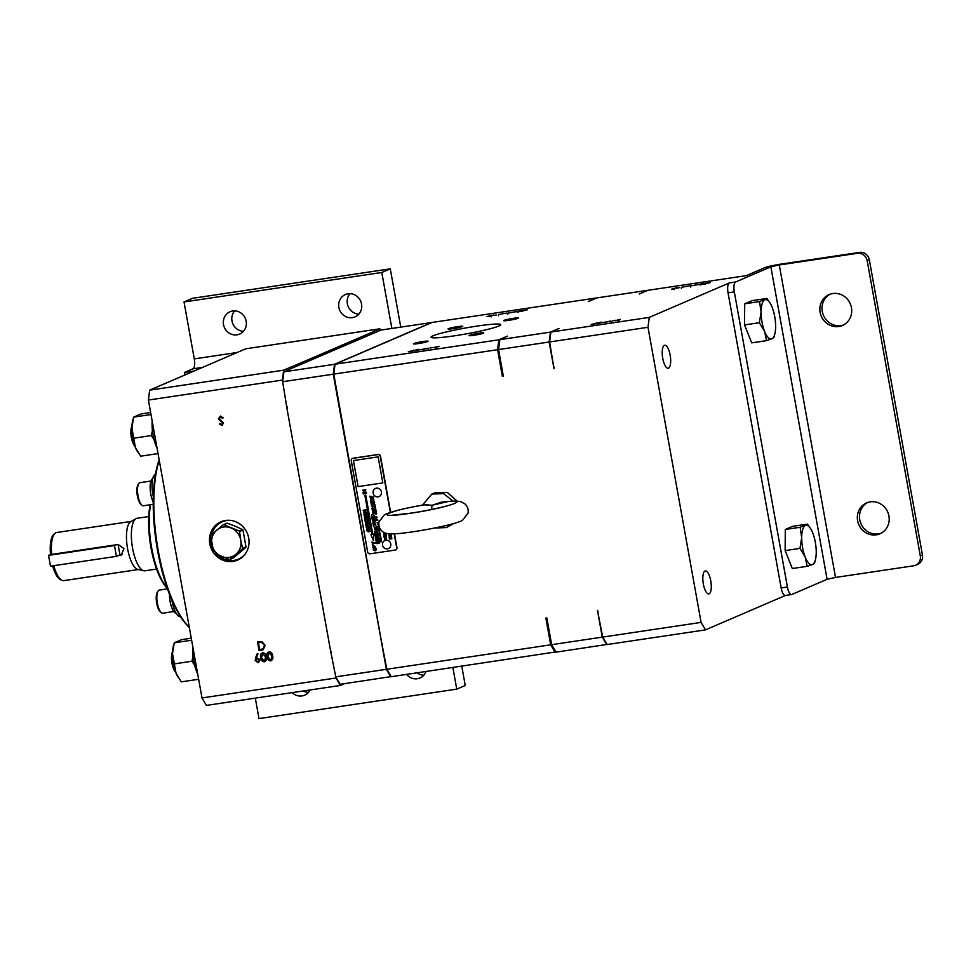 <?xml version="1.0" encoding="UTF-8"?>
<svg xmlns="http://www.w3.org/2000/svg" width="971" height="971" viewBox="0 0 971 971"><rect width="100%" height="100%" fill="white"/><g stroke="black" fill="none" stroke-linecap="round" stroke-linejoin="round"><path stroke-width="1.46" d="M167.485 588.863L159.353 590.065A11.688 3.945 81.5 0 0 159.013 590.162A11.688 3.945 81.5 0 0 158.067 591.048A11.688 3.945 81.5 0 0 157.181 602.202A11.688 3.945 81.5 0 0 161.283 612.616A11.688 3.945 81.5 0 0 162.8 613.174L173.773 611.548M161.283 612.616L160.276 611.766A10.62 3.581 -98.5 0 1 156.537 602.299A10.62 3.581 -98.5 0 1 157.351 592.152L158.067 591.048M153.236 502.092A13.812 4.661 -98.5 0 1 152.071 479.14A13.812 4.661 -98.5 0 1 152.726 478.679M176.103 613.284A13.812 4.661 -98.5 0 1 169.476 594.264M53.781 565.692A24.324 8.205 81.5 0 0 62.071 580.367L60.518 579.687A23.401 7.902 -98.5 0 1 52.616 565.862M62.071 580.367A24.324 8.205 81.5 0 0 63.831 580.634L138.404 569.528M131.231 521.415L56.67 532.521A24.324 8.205 81.5 0 0 55.954 532.727A24.324 8.205 81.5 0 0 55.068 533.297A24.324 8.205 81.5 0 0 51.706 554.392L50.528 554.477A23.401 7.902 -98.5 0 1 53.769 534.402L55.068 533.297M131.061 521.536A24.324 8.205 81.5 0 0 130.733 521.694A24.324 8.205 81.5 0 0 127.225 546.6A24.324 8.205 81.5 0 0 137.846 569.394L143.769 570.742A26.545 8.957 81.5 0 0 144.958 570.802L156.574 569.067M117.94 555.703L121.278 555.048L123.912 548.615L118.122 544.5L51.706 554.392M148.745 516.548L137.129 518.283A26.545 8.957 81.5 0 0 136.365 518.502A26.545 8.957 81.5 0 0 136.013 518.684A26.545 8.957 81.5 0 0 132.177 545.86A26.545 8.957 81.5 0 0 143.769 570.742M372.633 507.348L372.221 506.741L372.621 507.36M372.366 504.083L371.408 503.706L372.354 504.095M371.128 499.009L370.728 498.39L371.116 499.021M390.148 536.077L389.929 534.912L390.148 536.077M390.136 536.089L389.917 534.912L390.136 536.089M384.722 534.742L383.994 534.026L384.71 534.754M375.474 550.059L374.709 548.445M368.24 530.87L367.463 529.681M368.397 527.666L367.633 526.064M366.164 515.237L365.399 513.635M374.757 528.418L376.809 531.319L376.918 528.722L375.328 528.503L376.517 530.336L374.721 529.596L374.757 528.418M374.612 528.442L376.809 531.307M376.59 526.913C375.595 524.935 374.49 524.401 373.265 525.335C373.981 527.423 375.085 527.957 376.59 526.913L376.687 527.496M373.738 524.461L373.265 525.335C373.993 527.423 375.097 527.945 376.602 526.901M373.75 524.461L373.265 525.335M371.408 514.946L371.395 514.958C372.124 517.045 373.228 517.567 374.733 516.523C373.726 514.557 372.621 514.023 371.395 514.958C372.111 517.045 373.216 517.579 374.721 516.536L374.818 517.13M372.743 521.378L375.255 523.223L372.84 522.932L373.046 524.073L375.474 524.243L372.743 521.378M372.561 521.354L375.255 523.223M372.84 522.932L373.046 524.073L375.474 524.243M372.573 510.989C373.617 511.292 373.629 511.608 372.597 511.911C374.199 511.668 374.187 511.353 372.573 510.989C373.617 511.292 373.629 511.608 372.597 511.911C374.199 511.668 374.187 511.353 372.573 510.989C373.617 511.292 373.629 511.608 372.597 511.911C374.211 511.668 374.199 511.353 372.573 510.977C373.617 511.292 373.629 511.608 372.597 511.911L372.597 511.911C373.641 511.596 373.629 511.292 372.573 510.977C373.629 511.292 373.641 511.596 372.609 511.911M372.172 506.498L372.67 507.59L372.184 506.498M371.213 503.561L372.633 504.325M372.233 502.153L370.74 501.339L370.849 502.128L370.74 501.339L372.172 501.837L370.728 501.339L372.184 501.825L370.643 501.024M370.437 499.98C371.699 500.381 371.978 500.271 371.286 499.677L370.437 499.98C371.699 500.381 371.978 500.271 371.286 499.677L370.437 499.98C371.699 500.381 371.978 500.271 371.286 499.677L370.437 499.98C371.711 500.381 371.99 500.271 371.298 499.664L370.449 499.98C371.711 500.381 371.99 500.271 371.298 499.664L371.286 499.677M370.679 498.159L371.177 499.252L370.679 498.159M371.48 497.953L370.364 496.958C369.975 497.917 370.339 498.172 371.432 497.71L370.145 497.006M371.444 497.71L370.376 496.958C369.987 497.905 370.352 498.159 371.444 497.71L370.376 496.958L371.432 497.71M369.793 496.217L371.238 496.509M380.389 541.636C381.494 541.988 381.749 541.891 381.142 541.369L380.389 541.636C381.494 541.988 381.749 541.891 381.142 541.369L380.389 541.636C381.494 541.988 381.749 541.891 381.142 541.369L380.389 541.636C381.506 541.976 381.761 541.891 381.154 541.357L380.401 541.636C381.506 541.976 381.761 541.891 381.154 541.357L381.142 541.369M380.098 539.33L381.348 540.01M379.977 537.024L380.935 537.679M379.03 532.011L379.649 532.812L379.042 532.011M378.12 528.297L378.156 529.122C379.552 528.904 379.552 528.637 378.12 528.297L378.156 529.122C379.552 528.904 379.552 528.637 378.12 528.297L378.156 529.122C379.564 528.904 379.552 528.625 378.132 528.297L378.156 529.122L378.132 528.297M378.18 527.326L378.811 528.115L378.192 527.314M377.367 524.546L378.277 524.692M377.003 522.75L378.01 523.041M377.853 520.565L376.869 520.262M377.707 519.74L376.724 519.449M377.051 517.628L376.408 518.004M373.653 504.058L374.952 504.544M373.568 503.524L373.556 503.536C374.952 503.318 374.94 503.039 373.519 502.711L373.556 503.536C374.952 503.318 374.94 503.039 373.519 502.711L373.568 503.524C374.964 503.318 374.952 503.039 373.532 502.711L373.556 503.536M373.07 500.818L374.369 501.291M372.84 499.725C373.956 500.065 374.211 499.98 373.604 499.446L372.84 499.725C373.956 500.065 374.211 499.98 373.604 499.446L372.84 499.725C373.956 500.065 374.211 499.98 373.604 499.446L372.84 499.725C373.969 500.065 374.223 499.968 373.604 499.446L372.84 499.725C373.969 500.065 374.223 499.968 373.604 499.446L372.84 499.725L373.604 499.446M373.058 498.111L373.495 499.082L373.07 498.111M389.82 534.475C388.351 535.422 388.485 536.101 390.233 536.526C391.701 535.579 391.568 534.9 389.82 534.475L389.371 534.596M389.832 534.463C388.364 535.422 388.497 536.101 390.245 536.526L390.245 536.526M390.997 533.977L388.461 533.759L391.01 533.916M386.312 539.002L385.608 537.813C385.05 539.306 384.832 539.33 384.941 537.91C383.144 541.49 387.526 536.66 386.215 539.573L385.608 537.813C385.05 539.306 384.832 539.33 384.941 537.91L385.366 539.597L384.832 537.873M386.155 539.063L385.742 537.74M384.917 533.88L385.584 533.14L384.904 533.88L383.909 533.431M386.227 535.009C383.533 535.276 383.023 534.778 384.698 533.516C383.011 534.79 383.521 535.276 386.215 535.009L385.9 533.237M375.182 550.824L375.17 550.824C372.815 550.169 372.621 549.161 374.588 547.802C372.609 549.173 372.803 550.181 375.17 550.824C377.149 549.465 376.954 548.457 374.588 547.802L374.017 547.96M372.791 545.022L375.122 546.552L372.779 546.916L372.876 547.559L375.474 547.098L372.791 545.022M372.451 545.059L375.134 546.539M372.791 546.916L372.888 547.559L375.486 547.098M369.733 528.406L368.215 529.207C364.841 529.256 367.778 533.213 370.254 531.21C368.956 530.894 368.701 530.336 369.478 529.523C369.769 528.746 369.344 528.637 368.215 529.207L367.159 529.086M370.242 531.222L370.254 531.21C367.791 533.2 364.853 529.256 368.227 529.207M368.094 528.43L368.106 528.43C365.739 527.775 365.545 526.78 367.511 525.408C365.533 526.78 365.727 527.787 368.094 528.43C370.072 527.071 369.878 526.076 367.499 525.42L366.941 525.566M365.873 516.002L365.861 516.002C363.506 515.346 363.312 514.351 365.278 512.979C363.3 514.351 363.494 515.358 365.861 516.002C367.839 514.654 367.645 513.647 365.266 512.991L364.708 513.137M373.374 490.683A4.564 4.564 0 0 0 373.143 493.134A4.43 4.151 -113.3 0 0 381.397 491.872A4.43 4.151 -113.3 0 0 373.374 490.683A4.43 4.151 -113.3 0 0 373.155 493.098M382.538 545.253A4.43 4.151 -113.3 0 0 390.767 543.954A4.43 4.151 -113.3 0 0 382.744 542.753A4.43 4.151 -113.3 0 0 382.525 545.18M705.007 571.045A11.616 3.92 -98.5 0 1 705.347 570.948A11.616 3.92 -98.5 0 1 710.857 581.35A11.616 3.92 -98.5 0 1 709.109 593.827A11.616 3.92 -98.5 0 1 708.769 593.924A11.616 3.92 -98.5 0 1 703.259 583.522A11.616 3.92 -98.5 0 1 705.007 571.045M664.407 345.36A11.616 3.92 -98.5 0 1 664.747 345.263A11.616 3.92 -98.5 0 1 670.245 355.665A11.616 3.92 -98.5 0 1 668.497 368.143A11.616 3.92 -98.5 0 1 668.169 368.24A11.616 3.92 -98.5 0 1 662.659 357.85A11.616 3.92 -98.5 0 1 664.407 345.36M498.863 326.025A35.405 2.962 -10.2 0 0 500.745 324.666A35.405 2.962 -10.2 0 0 471.372 326.984A35.405 2.962 -10.2 0 0 432.945 335.845A35.405 2.962 -10.2 0 0 431.063 337.204A35.405 2.962 -10.2 0 0 460.424 334.886A35.405 2.962 -10.2 0 0 498.863 326.025M195.559 662.088L193.969 662.319A22.479 7.586 81.5 0 0 197.671 673.874M154.947 436.404L153.357 436.647A22.479 7.586 81.5 0 0 157.071 448.201M225.575 520.456A20.889 19.578 -113.3 0 0 221 521.755A20.889 19.578 -113.3 0 0 210.404 546.297A20.889 19.578 -113.3 0 0 232.943 561.432A20.889 19.578 -113.3 0 0 237.519 560.133A20.889 19.578 -113.3 0 0 248.115 535.579A20.889 19.578 -113.3 0 0 225.575 520.456M876.243 534.839A16.81 15.767 66.7 0 1 858.085 522.653A16.81 15.767 66.7 0 1 866.618 502.893A16.81 15.767 66.7 0 1 870.307 501.849A16.81 15.767 66.7 0 1 888.453 514.023A16.81 15.767 66.7 0 1 879.92 533.795A16.81 15.767 66.7 0 1 876.243 534.839M880.976 533.285A16.81 15.767 66.7 0 1 878.391 533.904A16.81 15.767 66.7 0 1 860.427 522.325A16.81 15.767 66.7 0 1 867.71 502.48M838.75 326.511A16.81 15.767 66.7 0 1 820.604 314.337A16.81 15.767 66.7 0 1 829.137 294.577A16.81 15.767 66.7 0 1 832.815 293.533A16.81 15.767 66.7 0 1 850.972 305.707A16.81 15.767 66.7 0 1 842.44 325.467A16.81 15.767 66.7 0 1 838.75 326.511M843.496 324.957A16.81 15.767 66.7 0 1 840.898 325.588A16.81 15.767 66.7 0 1 822.947 314.009A16.81 15.767 66.7 0 1 830.229 294.152M155.457 474.321A17.696 5.972 81.5 0 0 155.348 474.358A17.696 5.972 81.5 0 0 153.333 496.63M141.96 505.211L140.953 504.362A10.62 3.581 -98.5 0 1 137.214 494.894A10.62 3.581 -98.5 0 1 138.028 484.747L138.744 483.631A11.688 3.945 81.5 0 0 137.846 494.797A11.688 3.945 81.5 0 0 141.96 505.211A11.688 3.945 81.5 0 0 143.465 505.77L153.224 504.313M151.003 481.021L140.03 482.66A11.688 3.945 81.5 0 0 139.69 482.757A11.688 3.945 81.5 0 0 138.744 483.631M406.582 674.408A12.174 11.409 -113.3 0 0 417.324 678.741A12.174 11.409 -113.3 0 0 419.994 677.989A12.174 11.409 -113.3 0 0 425.99 671.519M417.214 672.83A12.174 11.409 -113.3 0 0 423.817 675.209M292.162 692.626A12.174 11.409 -113.3 0 0 301.969 695.928A12.174 11.409 -113.3 0 0 304.627 695.175A12.174 11.409 -113.3 0 0 310.101 689.956M303.328 690.964A12.174 11.409 -113.3 0 0 308.462 692.396M348.067 293.788A12.174 11.409 -113.3 0 0 345.397 294.541A12.174 11.409 -113.3 0 0 339.219 308.839A12.174 11.409 -113.3 0 0 352.352 317.651A12.174 11.409 -113.3 0 0 355.022 316.898A12.174 11.409 -113.3 0 0 361.2 302.6A12.174 11.409 -113.3 0 0 348.067 293.788M350.046 293.667A12.174 11.409 -113.3 0 0 348.213 306.581A12.174 11.409 -113.3 0 0 358.845 314.119M232.7 310.975A12.174 11.409 -113.3 0 0 230.042 311.727A12.174 11.409 -113.3 0 0 223.864 326.025A12.174 11.409 -113.3 0 0 236.997 334.837A12.174 11.409 -113.3 0 0 239.655 334.085A12.174 11.409 -113.3 0 0 245.833 319.787A12.174 11.409 -113.3 0 0 232.7 310.975M234.691 310.854A12.174 11.409 -113.3 0 0 232.846 323.768A12.174 11.409 -113.3 0 0 243.49 331.305M462.354 326.596A7.465 0.619 -10.2 0 0 462.754 326.305A7.465 0.619 -10.2 0 0 456.552 326.802A7.465 0.619 -10.2 0 0 448.444 328.671A7.465 0.619 -10.2 0 0 448.044 328.951A7.465 0.619 -10.2 0 0 454.246 328.465A7.465 0.619 -10.2 0 0 462.354 326.596M517.992 318.306A7.465 0.619 -10.2 0 0 518.38 318.015A7.465 0.619 -10.2 0 0 512.19 318.512A7.465 0.619 -10.2 0 0 504.083 320.381A7.465 0.619 -10.2 0 0 503.682 320.661A7.465 0.619 -10.2 0 0 509.884 320.175A7.465 0.619 -10.2 0 0 517.992 318.306M483.364 333.211A7.465 0.619 -10.2 0 0 483.752 332.919A7.465 0.619 -10.2 0 0 477.562 333.405A7.465 0.619 -10.2 0 0 469.454 335.274A7.465 0.619 -10.2 0 0 469.054 335.565A7.465 0.619 -10.2 0 0 475.256 335.08A7.465 0.619 -10.2 0 0 483.364 333.211M427.726 341.501A7.465 0.619 -10.2 0 0 428.126 341.209A7.465 0.619 -10.2 0 0 421.924 341.695A7.465 0.619 -10.2 0 0 413.816 343.564A7.465 0.619 -10.2 0 0 413.415 343.855A7.465 0.619 -10.2 0 0 419.618 343.37A7.465 0.619 -10.2 0 0 427.726 341.501M607.033 644.441L556.055 652.148L551.662 644.683L602.275 637.134L597.468 610.383A202.502 68.358 81.5 0 0 598.16 611.827M835.509 577.442L827.098 579.299L770.865 266.819L779.276 264.962L835.509 577.442L913.626 565.802A8.848 8.302 -113.3 0 0 920.302 555.898L867.2 260.774A8.848 8.302 -113.3 0 0 857.393 253.322L859.541 252.399L781.437 264.039A13.448 1.129 -10.2 0 0 764.614 267.753L746.286 275.643L647.9 290.293L639.319 293.995L647.475 290.365L596.862 297.903L588.28 301.593L595.878 298.048L432.059 322.457L335.031 364.21L498.839 339.801L507.42 336.112L499.834 339.656L550.436 332.118L559.029 328.429A202.502 68.358 81.5 0 0 558.993 328.55M547.474 621.355A202.502 68.358 -98.5 0 1 545.86 618.078L546.855 617.92L551.662 644.683M554.101 366.977A202.502 68.358 81.5 0 0 553.992 368.762L549.173 342.01L498.56 349.56L503.379 376.311L502.395 376.457A202.502 68.358 -98.5 0 1 502.675 372.366M785.551 595.417A8.848 2.986 -98.5 0 1 785.296 595.49A8.848 2.986 -98.5 0 1 781.157 587.953L728.056 292.829A8.848 2.986 -98.5 0 1 729.33 282.937L649.259 317.396L550.873 332.058L559.029 328.429M770.865 266.819L735.581 282.003A8.848 2.986 81.5 0 0 734.319 291.907L728.056 292.829M857.393 253.322L779.276 264.962M671.714 289.152L676.447 287.744L671.714 289.152M673.825 288.508L674.833 288.472M681.363 287.307L689.544 285.826L681.363 287.307L681.326 288.496M699.885 284.94L700.528 284.042L710.141 282.61L699.885 284.94M610.71 321.292L602.505 322.627L610.905 321L611.087 322.044M620.335 319.301L615.602 320.709L620.348 319.374M618.248 320.078L617.24 320.102M616.015 320.224L612.555 320.818L616.015 320.224M601.462 322.129L600.818 323.015L591.205 324.448L601.462 322.129M690.66 285.911L698.841 284.442L690.66 285.911L690.624 287.1M676.034 288.229L679.494 287.634L676.034 288.229M649.259 317.396L647.997 327.288L701.098 622.411L602.712 637.073L597.468 610.383M647.997 327.288L549.61 341.95L553.992 368.762M827.098 579.299L791.814 594.483A8.848 2.986 81.5 0 1 791.559 594.568L785.296 595.49M701.098 622.411L705.48 629.876L785.418 595.478M705.48 629.876L607.093 644.538L602.712 637.073M194.139 371.019L184.539 372.439L184.988 374.952M452.874 667.514L456.758 689.131L465.243 685.49L461.771 666.191M456.758 689.131L259.002 718.601L255.312 698.125M400.768 327.118L390.281 268.846L192.513 298.303L184.029 301.957L194.285 358.894L237.13 352.509M390.281 268.846L381.797 272.487L184.029 301.957M381.797 272.487L391.859 328.441M202.623 367.366L193.011 368.798L184.539 372.439M193.011 368.798A8.848 2.986 81.5 0 0 194.285 358.894M116.314 544.767L114.469 545.556L116.411 556.359L119.931 554.842L118.074 544.5M116.411 556.359L50.492 566.178L48.55 555.376L50.662 554.477M114.469 545.556L48.55 555.376M119.773 554.914L121.921 554.587A5.547 5.207 -113.3 0 0 122.152 554.55M781.157 587.953L787.42 587.03L734.319 291.907M787.42 587.03A8.848 2.986 81.5 0 0 791.559 594.568M810.639 528.673L807.471 524.122L792.639 526.331L785.296 529.486L785.138 550.593L792.324 568.545L807.156 566.336L812.484 564.515A19.918 6.724 -98.5 0 1 805.214 557.123A19.918 6.724 -98.5 0 1 801.694 537.582A19.918 6.724 -98.5 0 1 805.445 525.457A19.918 6.724 -98.5 0 1 810.797 528.928A19.918 6.724 -98.5 0 1 812.715 532.848A19.918 6.724 -98.5 0 1 816.235 552.378A19.918 6.724 81.5 0 1 815.397 559.806L814.499 563.18L812.484 564.515A19.918 6.724 81.5 0 0 815.397 559.806M770.027 302.988L766.859 298.437L752.04 300.646L744.696 303.802L744.526 324.921L751.724 342.86L766.544 340.651L771.872 338.83L773.887 337.495L774.785 334.121A19.918 6.724 -98.5 0 1 771.872 338.83A19.918 6.724 -98.5 0 1 764.602 331.439L766.544 340.651M859.541 252.399A8.848 8.302 66.7 0 1 869.348 259.852L867.2 260.774M920.302 555.898L922.45 554.975L869.348 259.852M922.45 554.975A8.848 8.302 66.7 0 1 917.704 564.333L915.556 565.256M555.922 651.917L391.252 676.702L386.859 669.237L381.627 642.547L333.769 374.114L497.577 349.706L502.395 376.457M434.365 347.351L439.341 346.441L435.372 347.327M429.971 347.946L433.139 347.472L429.983 348.031M427.835 348.54L419.618 349.876L428.029 348.249L428.211 349.293M418.477 349.39L417.943 350.264L408.33 351.696L418.489 349.499M517.106 312.164L517.64 311.29L527.253 309.858L517.106 312.164M507.772 313.16L515.965 311.691L507.772 313.16L507.748 314.349M498.475 314.555L506.668 313.075L498.475 314.555L498.451 315.733M496.315 315.005L493.147 315.478L496.315 315.005M491.945 315.721L486.944 316.51L493.571 314.992L490.938 315.757M335.796 676.908L335.99 677.989L202.004 697.943L148.405 400.052L282.391 380.086L282.67 381.639M255.591 657.792L257.339 653.471L257.995 653.847L256.453 657.683L260.192 659.685L258.104 662.72L255.13 660.45L257.57 653.604M258.735 662.55L255.13 660.45M271.37 660.608L270.618 660.863C268.433 660.596 267.243 659.212 267.037 656.712C266.357 654.284 267.001 652.621 268.967 651.735C271.176 651.99 272.402 653.374 272.633 655.874C273.288 658.314 272.62 659.977 270.618 660.863L271.2 660.693M222.893 418.125L220.818 416.947L219.13 418.804L223.573 423.004L221.91 425.334L219.458 424.193L220.029 423.55L221.837 424.424L222.845 423.15L218.39 418.902L220.32 416.195L223.172 417.724L222.553 418.27L220.223 417.142M222.444 425.177L219.458 424.193M265.034 661.554L264.282 661.809C262.097 661.53 260.908 660.146 260.701 657.658C260.01 655.231 260.653 653.568 262.631 652.682C264.84 652.937 266.054 654.308 266.297 656.821C266.952 659.26 266.272 660.923 264.282 661.809L264.865 661.639M261.66 650.206L259.099 650.582L257.546 641.904L259.208 641.649L261.879 641.576L265.107 645.339L263.202 649.793L259.099 650.582M255.47 660.304L255.931 657.646M270.958 660.717C268.773 660.438 267.583 659.066 267.377 656.566L267.037 656.712M267.377 656.566C266.697 654.138 267.341 652.476 269.307 651.59M202.004 697.943L206.398 705.407L340.384 685.453L335.99 677.989M372.403 333.745A202.502 68.358 81.5 0 0 371.492 332.507L379.782 328.817L245.797 348.783L149.668 390.148L148.405 400.052M340.384 685.453L344.547 683.657M371.492 332.507L292.793 366.37A202.502 68.358 81.5 0 0 292.465 368.009L292.016 368.203A202.502 68.358 81.5 0 0 291.98 368.361A202.502 68.358 81.5 0 1 292.368 366.431L283.653 370.182L282.391 380.086M287.113 406.485A202.502 68.358 81.5 0 0 286.979 408.548L330.456 650.169A202.502 68.358 81.5 0 0 331.257 651.832M149.668 390.148L283.653 370.182M222.177 424.278L222.845 423.15M223.184 423.004L222.104 422.106M222.444 421.96L220.842 421.414M221.182 421.268L218.39 418.902M218.73 418.756L220.66 416.049M264.61 661.652C262.437 661.385 261.248 660.001 261.041 657.513L260.701 657.658M261.041 657.513C260.349 655.085 260.993 653.422 262.971 652.536M259.439 650.436L257.898 641.843M263.359 649.72L262 650.06M258.626 661.615L259.463 659.843L256.987 658.459M258.322 661.676L259.803 659.697L257.157 658.374M270.824 659.819L272.317 658.071L272.232 655.838L268.931 652.67M271.043 659.77L271.892 655.983L269.101 652.585M379.782 328.817L380.608 330.225M153.357 436.647L154.826 435.7M152.18 421.013A22.479 7.586 81.5 0 0 153.102 435.263L154.705 435.02M192.78 646.698A22.479 7.586 81.5 0 0 193.702 660.948L195.305 660.705M193.969 662.319L195.426 661.385M292.016 368.203L283.92 371.832L334.534 364.283L431.561 322.53L380.96 330.067L292.465 368.009M391.192 676.581L340.153 684.312L335.76 676.848L386.373 669.31L333.271 374.187L282.658 381.724L286.979 408.548M330.456 650.169L335.76 676.848M264.476 660.765L265.981 659.006L265.896 656.784L262.595 653.617M264.707 660.717L265.556 656.93L262.765 653.532M259.354 642.45L258.444 642.681L259.682 649.575L262.947 648.871L264.707 645.302L261.939 642.317L258.444 642.681M257.631 658.241L255.871 660.377L257.983 661.821M269.501 652.476L267.778 656.602L270.484 659.964M334.534 364.283L333.271 374.187M386.373 669.31L390.755 676.775M282.658 381.724L283.92 371.832M263.153 653.422L261.442 657.537L264.136 660.911M261.939 642.317L259.014 642.596M264.707 645.302L261.6 642.462M263.287 648.725L264.367 645.448M338.26 399.13A202.502 68.358 81.5 0 0 338.151 400.926M381.627 642.547A202.502 68.358 81.5 0 0 382.319 643.991M159.256 460.327A97.355 32.868 81.5 0 0 158.261 550.727A97.355 32.868 81.5 0 0 189.296 627.339M386.859 669.237L550.678 644.829L545.86 618.078M390.621 512.336L380.523 456.273A2.124 1.991 -113.3 0 0 378.18 454.477L353.128 458.215A2.124 1.991 -113.3 0 0 352.534 458.409M395.683 549.877A2.124 1.991 -113.3 0 0 396.957 547.583L394.493 533.844M434.547 528.03L446.259 527.581L453.688 523.527M457.171 501.17L447.461 492.54L435.008 492.722L431.852 494.081L422.421 505.126M189.321 627.448A96.299 32.504 -98.5 0 1 157.605 550.727A96.299 32.504 -98.5 0 1 159.135 459.696M390.342 512.421L380.256 456.382A2.124 1.991 -113.3 0 0 377.901 454.598L352.861 458.324A2.124 1.991 -113.3 0 0 351.259 460.703L367.681 552.026A2.124 1.991 -113.3 0 0 370.036 553.81L395.088 550.084A2.124 1.991 -113.3 0 0 396.69 547.705L394.202 533.856M446.259 527.581L451.26 524.194M453.202 501.17L443.577 493.644L431.852 494.081M602.275 637.134L606.669 644.598M550.873 332.058L549.61 341.95M550.436 332.118L549.173 342.01M498.56 349.56L499.834 339.656M497.577 349.706L498.839 339.801M335.031 364.21L333.769 374.114M555.072 652.294L550.678 644.829M596.388 323.634L596.255 322.906M596.497 323.61L596.364 322.894M700.649 284.734L700.528 284.042M705.432 284.054L705.298 283.338M705.529 284.03L705.407 283.326M413.512 350.883L413.379 350.155M413.61 350.859L413.488 350.143M517.761 311.982L517.64 311.29M522.544 311.303L522.422 310.586M522.653 311.278L522.519 310.562M382.829 482.915L378.144 456.88L353.432 460.557L358.117 486.605L382.829 482.915L358.117 486.605L353.444 460.557M371.881 534.353L370.898 534.499L373.495 540.701L373.774 534.074L372.791 534.22L365.788 495.283L364.878 495.416L371.881 534.353L364.89 495.416M366.844 512.239L364.598 511.972L366.395 509.763L363.118 510.248L365.412 510.515L363.567 512.724L366.844 512.239L363.457 512.118M367.669 516.863L367.56 516.232L364.283 516.73L364.392 517.349L367.669 516.863L364.392 517.349M368.021 518.805L367.912 518.174L365.181 518.587L364.465 517.737L364.914 520.213L365.302 519.206L368.021 518.805L365.302 519.206M368.155 519.521L365.096 521.257L368.713 522.653L367.803 521.828L368.155 519.521L365.096 521.257L368.713 522.641M368.956 523.976L368.834 523.345L366.116 523.745L365.946 522.823L365.836 525.384L366.225 524.376L368.956 523.976L366.225 524.376M375.461 543.214L375.352 542.595L372.621 542.995L372.463 542.073L372.354 544.634L372.743 543.626L375.461 543.214L372.743 543.626M366.285 492.224L364.04 491.957L365.836 489.748L362.571 490.246L364.853 490.501L363.008 492.71L366.285 492.224L363.008 492.71L364.865 490.501L362.571 490.234M366.516 493.462L366.395 492.831L363.118 493.329L363.239 493.948L366.516 493.462L363.239 493.948L363.13 493.329M386.604 537.169L386.288 535.409L386.106 536.769L384.819 535.761L384.48 537.012L383.836 535.81L384.152 537.533L386.604 537.169L384.152 537.533L383.848 535.81M391.871 538.735L389.869 538.626L391.653 537.509L389.638 537.364L391.507 536.684L389.043 537.048L390.912 537.825L389.42 539.099L391.871 538.735L389.42 539.099L389.31 538.456M373.665 497.346L372.354 496.909L373.313 497.443L372.536 497.892L373.665 497.346M374.478 501.91L373.18 501.485L374.138 502.007L373.362 502.468L374.478 501.91M375.207 505.915L373.969 505.879L374.83 506.097L374.114 506.692L375.352 506.728L374.49 506.51L375.207 505.915M375.425 507.178L374.175 506.911M375.619 508.197L375.437 507.226L374.223 507.287L374.381 508.161L375.619 508.197L374.357 507.954M375.692 508.646L374.466 508.598M375.777 509.083L374.478 508.695L375.498 509.192L374.66 509.666L375.777 509.083M375.995 510.309L374.709 509.993L375.753 511.025L374.964 511.365L376.141 511.147L375.17 510.685L375.995 510.309M376.238 511.693L374.964 511.365L375.995 512.397L375.207 512.737L376.396 512.518L375.413 512.057L376.238 511.693M376.493 513.064L375.207 512.749L376.25 513.768L375.449 514.108L376.639 513.89L375.656 513.428L376.493 513.064M378.641 526.488L377.731 526.792L379.03 527.204L378.896 526.416M379.26 529.923L378.35 530.227L379.649 530.639L379.503 529.85M379.722 531.003L378.459 530.749M380.195 533.674L380.062 532.945L378.969 533.637L380.195 533.674L378.945 533.431M380.353 534.572L380.231 533.844L379.091 534.329L380.353 534.572L379.103 534.329M380.171 534.997L379.273 535.3L380.559 535.713L380.426 534.924M380.693 536.429L379.345 535.676M380.778 538.322L379.867 538.626L381.166 539.039L381.02 538.25M381.518 540.993L381.372 540.179L380.147 540.192L381.518 540.993M372.415 503.136L372.245 502.225L372.136 502.893L370.861 502.225L371.019 503.087L372.415 503.136L371.019 503.087L370.873 502.225M372.718 504.835L371.286 504.544M372.985 506.292L371.432 505.43L371.577 506.255L372.985 506.292L371.577 506.255L371.444 505.442M373.386 508.573L371.929 508.197L372.099 509.12L373.386 508.573M373.568 509.581L372.136 509.29M373.617 509.824L372.221 509.775L373.192 510.03L372.379 510.71L373.786 510.746L372.803 510.491L373.617 509.824M373.859 512.822L372.828 513.174L374.296 513.635L374.138 512.749M372.221 519.436L372.5 521.087L375.619 521.488L375.437 520.505L373.192 520.189L375.34 519.971L375.146 518.89L372.852 518.077L375.049 518.332L374.879 517.349L371.759 516.948L372.063 518.66L373.799 519.267L372.209 519.436L372.5 521.087L375.619 521.488M374.66 533.03L374.915 534.463L378.035 534.9L377.853 533.892L375.886 533.674L377.731 533.249L377.488 531.865L374.357 531.428L374.539 532.424L376.432 532.678L374.648 533.03L374.915 534.463L378.035 534.9M375.17 535.907L378.289 536.308L378.083 535.203L374.964 534.79L375.17 535.907L378.289 536.295M375.826 539.475L376.008 540.592L379.127 541.005L378.933 539.888L375.813 539.475L376.008 540.592L379.127 540.993M375.571 538.043L375.753 539.16L378.872 539.573L378.666 538.444L377.027 538.189L378.532 537.703L378.314 536.49L376.894 537.06L375.207 536.089L376.797 538.165L375.559 538.043L375.753 539.16L378.872 539.56M376.372 542.522L376.554 543.59L379.564 543.396L379.273 541.769L376.044 540.75L376.238 541.879L378.399 542.473L376.36 542.522L376.554 543.59L379.564 543.384M385.014 538.395L384.941 537.91C384.844 539.33 385.062 539.293 385.621 537.813L386.337 539.597M424.133 504.835L432.046 505.272L448.262 501.497M370.91 534.499L373.495 540.665M363.13 510.248L365.424 510.503L363.47 512.105M364.295 516.73L364.404 517.349M364.477 517.737L365.46 520.128M365.412 522.908L366.395 525.299M371.917 542.158L372.9 544.549M384.832 535.761L385.026 536.927M386.118 536.757L385.888 535.47M389.055 537.048L390.912 537.825M389.638 537.364L391.58 537.072M389.881 538.614L391.726 537.91M372.609 497.079L373.617 497.128M372.706 497.722L373.689 497.54M372.5 497.589L373.762 497.929M372.366 496.909L373.313 497.443M373.434 501.655L374.442 501.704M373.544 502.298L374.515 502.116M373.313 502.165L374.588 502.505M374.151 502.007L373.192 501.485M373.981 505.879L374.842 506.097L374.114 506.692L375.352 506.728M374.879 507.967L374.236 507.287M374.782 507.675L375.437 507.238M374.624 509.459L375.813 509.314M374.49 508.695L375.498 509.192M375.182 510.673L376.032 510.528M374.94 511.147L376.141 511.147M374.83 510.564L375.753 511.025M374.721 509.993L375.631 510.418M375.413 512.057L376.275 511.899M375.182 512.53L376.384 512.518M376.008 512.385L375.073 511.935M375.898 511.79L374.976 511.377M375.668 513.428L376.53 513.271M375.425 513.902L376.639 513.89M376.263 513.768L375.316 513.307M376.141 513.161L375.219 512.749M375.911 516.572L376.979 517.191M377.707 526.561L379.03 527.192M378.326 529.996L379.649 530.627M379.236 535.07L380.559 535.701M379.831 538.395L381.154 539.026M380.159 540.192L381.506 540.981M371.529 502.869L371.42 502.262M372.027 502.213L372.136 502.893M372.269 508.78L373.434 508.804M371.942 508.197L372.33 509.12M372.233 509.775L373.204 510.03L372.379 510.71L373.774 510.746M372.791 512.906L374.296 513.623M371.772 516.948L372.063 518.66L373.799 519.267M372.864 518.065L375.049 518.332M373.192 520.189L375.34 519.971M376.445 532.678L374.539 532.424L374.369 531.428M375.886 533.662L377.731 533.249M374.976 534.79L375.182 535.895M376.809 538.165L375.219 536.101M377.039 538.177L378.532 537.703M378.411 542.473L376.238 541.879L376.056 540.75M369.745 528.406L368.507 529.693M372.184 501.825L370.74 501.339L372.184 501.825M375.328 528.503L376.165 529.96M376.165 529.705L376.53 530.324M441.113 502.274L432.046 505.272L424.897 504.738M150.602 504.702A53.102 17.927 81.5 0 0 167.206 588.086M367.232 521.718L367.074 520.869L365.921 521.476L367.22 521.718L367.062 520.869M373.701 513.21L373.095 513.04M167.34 588.462A52.046 17.563 -98.5 0 1 150.129 504.774M240.735 540.058A15.487 14.516 66.7 0 1 235.892 554.295A15.487 14.516 66.7 0 1 221.473 556.444A15.487 14.516 66.7 0 1 211.896 544.355A15.487 14.516 66.7 0 1 216.739 530.13A15.487 14.516 66.7 0 1 231.159 527.981A15.487 14.516 66.7 0 1 240.735 540.058L239.558 531.501L242.968 530.032L245.991 546.867L242.592 548.336L240.735 540.058M239.169 531.016L223.816 524.656L227.226 523.187L235.237 526.221L242.58 529.547L239.169 531.016A17.709 16.604 66.7 0 1 239.558 531.501M230.066 559.381L242.386 548.906L245.797 547.438L233.477 557.924L230.066 559.381A17.709 16.604 66.7 0 1 229.484 559.478L214.13 553.118A17.709 16.604 66.7 0 1 213.741 552.633L210.719 535.798A17.709 16.604 66.7 0 1 210.913 535.227L223.233 524.741A17.709 16.604 66.7 0 1 223.816 524.656M227.226 523.187A17.709 16.604 66.7 0 0 226.644 523.284L223.233 524.741M807.471 524.122L800.116 527.277L801.694 537.582L799.958 548.384L805.214 557.123L807.156 566.336M799.958 548.384L785.138 550.593M800.116 527.277L785.296 529.486M766.859 298.437L759.516 301.593L761.094 311.909L759.358 322.712L744.526 324.921M759.516 301.593L744.696 303.802M759.358 322.712L764.602 331.439A19.918 6.724 -98.5 0 1 761.094 311.909A19.918 6.724 81.5 0 1 764.845 299.772A19.918 6.724 -98.5 0 1 770.185 303.243A19.918 6.724 -98.5 0 1 772.115 307.164A19.918 6.724 -98.5 0 1 775.623 326.693A19.918 6.724 -98.5 0 1 774.785 334.121M173.809 644.368L173.336 646.176A19.918 6.724 81.5 0 0 172.51 653.604A19.918 6.724 81.5 0 0 176.018 673.134L172.51 653.604L174.234 642.802L181.589 639.646L191.263 638.202M178.106 677.309A19.918 6.724 -98.5 0 1 177.936 677.054A19.918 6.724 -98.5 0 1 176.018 673.134L181.274 681.86L198.642 679.275M194.758 661.809A19.918 6.724 -98.5 0 1 194.564 660.814M194.588 665.062L191.882 661.263L174.076 663.921M191.882 661.263L193.047 656.372M191.615 640.217L174.234 642.802M175.545 671.883A11.009 3.714 -98.5 0 1 171.794 662.186A11.009 3.714 -98.5 0 1 172.559 651.82M173.736 665.426A13.133 4.43 -98.5 0 1 172.717 658.532M133.209 418.683L132.736 420.504A19.918 6.724 81.5 0 0 131.898 427.92A19.918 6.724 81.5 0 0 135.406 447.449L131.898 427.92L133.634 417.117L140.977 413.962L150.651 412.517M137.494 451.624A19.918 6.724 -98.5 0 1 137.336 451.369A19.918 6.724 -98.5 0 1 135.406 447.449L140.661 456.188L158.042 453.591M154.146 436.137A19.918 6.724 -98.5 0 1 153.964 435.129M153.976 439.378L151.282 435.578L133.476 438.237M151.282 435.578L152.435 430.687M151.015 414.532L133.634 417.117M134.933 446.211A11.009 3.714 -98.5 0 1 131.194 436.501A11.009 3.714 -98.5 0 1 131.947 426.135M133.136 439.742A13.133 4.43 -98.5 0 1 132.105 432.848M171.928 600.284A17.696 5.972 81.5 0 0 180.412 616.634L180.472 616.634M221.485 521.561A20.889 19.578 -113.3 0 0 210.804 535.543M210.731 535.931A20.889 19.578 -113.3 0 0 213.11 550.108M215.696 553.871A20.889 19.578 -113.3 0 0 233.902 561.02A20.889 19.578 -113.3 0 0 237.992 559.915M230.139 520.335A20.318 19.056 -113.3 0 0 226.801 520.529A20.318 19.056 -113.3 0 0 211.763 534.463M211.132 539.403A20.318 19.056 -113.3 0 0 212.309 546.467M217.407 554.659A20.318 19.056 -113.3 0 0 233.975 560.388A20.318 19.056 -113.3 0 0 244.826 554.477M729.33 282.937L735.581 282.003M426.536 504.459C385.912 511.049 370.582 519.4 410.369 513.258C448.687 507.76 476.482 497.553 439.669 502.505M432.046 505.272L431.561 509.484M120.076 555.388L121.921 554.587M130.733 521.694L136.013 518.684M382.744 542.753A4.564 4.564 0 0 0 385.281 548.639M617.884 319.92L618.078 320.952M619.316 320.066L619.51 321.098M674.165 288.533L674.347 289.576M672.733 288.387L672.915 289.431M435.008 347.169L435.19 348.201M436.44 347.315L436.622 348.346M491.277 315.781L491.472 316.825M489.845 315.636L490.039 316.68M373.143 493.134A4.564 4.564 0 0 0 375.911 496.557M425.699 504.568L425.699 504.568C404.822 508.149 391.058 511.571 384.407 514.836L378.945 521.9C378.435 525.93 379.564 529.086 382.331 531.355C384.334 533.237 387.55 534.633 399.979 533.431C420.831 531.331 456.152 524.364 462.548 520.238L468.046 513.174C468.653 509.326 467.537 506.182 464.696 503.718L460.63 501.667C456.067 500.818 449.561 501.024 441.101 502.274M391.447 515.31L410.648 513.186C427.046 510.855 448.796 505.988 453.469 503.828L452.777 504.277M810.797 528.928L810.409 528.309M770.185 303.243L769.809 302.624M177.936 677.054L178.324 677.673M137.336 451.369L137.712 451.988"/></g></svg>
